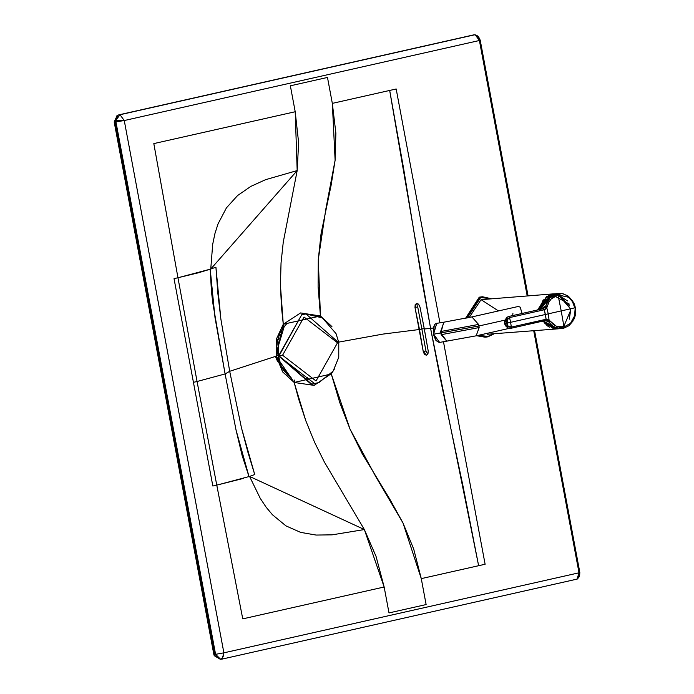 <?xml version="1.0" encoding="UTF-8"?>
<svg xmlns="http://www.w3.org/2000/svg" width="694" height="694" viewBox="0 0 694 694"><rect width="100%" height="100%" fill="white"/><g stroke="black" fill="none" stroke-linecap="round" stroke-linejoin="round"><path stroke-width="1.04" d="M512.762 315.024L512.935 313.211M518.496 306.453L520.196 307.199L522.382 314.269M522.365 314.217L520.136 307.13M518.132 306.505L471.894 316.924L478.574 324.436L478.929 325.989L504.599 320.212L478.929 325.989L479.155 327.559L441.193 334.682L446.901 341.318L440.837 333.137L441.193 334.682L479.155 327.559L476.162 335.827L439.632 342.411L433.568 334.23L436.752 323.248L433.438 334.222L434.227 325.512M509.257 328.366L476.162 335.827L479.155 327.559L478.929 325.989L433.568 334.23L439.632 342.411L439.094 342.437L435.702 340.112L433.394 334.239L433.351 327.794L434.687 324.584L436.04 323.456L444.021 322.155L440.612 331.55L440.837 333.137L443.683 322.224L471.894 316.924L478.574 324.436L478.929 325.989L433.438 334.222M478.574 324.436L440.612 331.55L478.574 324.436M436.552 340.98L433.438 334.248M553.5 293.857L551.635 294.143L539.732 309.481L551.635 294.143L553.5 293.857L481.081 299.661L469.144 317.531L481.081 299.661L498.474 310.938M487.552 334.23L556.25 328.991L542.439 321.201L556.718 328.939M560.856 295.41L561.888 296.008L560.856 295.41M539.975 309.42L550.732 294.586L539.975 309.42M542.682 321.149L553.552 328.722L542.682 321.149M539.863 309.446L540.982 304.605L539.863 309.446M539.316 309.567L543.255 299.765M537.555 309.966L546.863 296.251M542.734 300.936L543.61 300.094M563.918 326.371L559.364 328.522M540.583 309.281L551.548 294.325L557.577 293.952M569.271 319.205L570.668 310.296L563.892 326.206L558.991 328.479L557.924 328.687L543.272 321.018M556.284 293.926L567.527 300.918M557.698 294.109L570.511 308.813L570.668 310.287M544.712 323.187L558.002 328.8L562.574 327.221M562.227 327.256L558.991 328.479M545.831 297.726L551.548 294.325L569.392 304.119M542.777 301.69L556.657 293.822L553.482 293.883M556.397 293.892L559.772 294.629L556.362 293.9L567.536 300.901M560.041 294.612L551.53 294.317L540.557 309.29L542.725 301.795L547.271 296.468L551.539 294.308L554.315 293.788M558.002 328.314L563.832 325.842M559.008 294.707L555.538 294.169M563.901 326.249L559.104 328.496M555.365 294.23L557.898 294.499M558.861 294.733L569.574 305.967M573.14 320.845L569.019 325.677M563.58 328.271L561.724 328.557L555.365 327.481L551.669 325.191L548.659 321.834L545.311 320.559L548.659 321.834L551.669 325.191L555.365 327.481L561.724 328.557L563.632 328.262L564.014 326.987L563.58 328.271M549.388 327.212L547.15 325.694L543.176 321.036L557.056 328.921L563.632 328.262L569.184 325.616L574.363 318.598L575.404 314.972L575.378 307.659L574.285 303.868L567.813 295.783L562.045 293.536L558.974 293.423L563.042 293.744L568.559 296.407L572.836 301.283L575.196 307.642L574.597 315.822L573.018 319.865L570.52 323.283L564.014 326.987L556.423 326.275L550.142 321.07L548.659 321.834L550.142 321.07L549.075 320.012L547.87 321.036L548.659 321.834L546.612 320.481L547.87 321.036L549.075 320.012L552.971 324.167L556.423 326.275L564.014 326.987L570.52 323.283L574.597 315.822L575.196 307.642M545.71 306.097L549.848 297.995L557.109 293.709L558.974 293.423L557.109 293.709L558.011 294.889L568.429 297.223L572.394 301.543L574.797 307.832L572.394 301.543L568.429 297.223L558.011 294.889L561.203 310.921L574.797 307.832L561.203 310.921L564.014 326.987L561.203 310.921L548.251 313.844L549.075 320.012L548.251 313.844L545.371 314.495L546.126 319.266L549.075 320.012L546.126 319.266L545.484 320.454L546.005 319.292L545.605 320.489L510.949 328.297L507.895 327.984L510.732 328.279L511.348 327.091L510.732 328.279L507.895 327.984L505.353 325.625L504.599 323.543L507.895 327.984L507.045 317.158L504.599 323.543L504.555 321.218L506.681 317.418L508.641 316.49L509.57 317.592L510.602 322.328L561.203 310.921L558.011 294.889L557.109 293.709L549.848 297.995L547.28 301.699L545.71 306.097L543.688 307.286L545.71 306.097L545.267 307.164L545.71 306.097L547.384 306.349L545.71 306.097M558.974 293.423L552.441 294.074L540.548 309.29L546.638 296.963L548.876 295.436M542.352 308.891L543.688 307.286L542.352 308.891M527.275 324.566L545.397 320.472L546.005 319.292L511.348 327.091L546.126 319.266L544.339 309.741L545.371 314.495L510.602 322.328L511.348 327.091L510.602 322.328L506.377 323.257L507.6 325.781L511.348 327.091L509.396 326.987L507.6 325.781L506.377 323.257L504.599 323.543L506.377 323.257L507.054 319.457L509.57 317.592L508.537 316.533L543.194 308.717L544.226 309.767L545.128 309.429L546.785 307.78L548.937 302.133L551.027 299.114L558.011 294.889L554.246 296.416L551.027 299.114L548.937 302.133L546.785 307.78L548.251 313.844L546.785 307.78L544.339 309.741L543.281 308.691L545.267 307.164L546.785 307.78L545.267 307.164L543.281 308.691L544.339 309.741L509.57 317.592L544.226 309.767L543.194 308.717L543.827 308.483L543.376 308.657M543.48 308.648L543.688 307.286L543.497 308.622M509.57 317.592L506.551 320.541L506.377 323.257L510.602 322.328L509.57 317.592M307.555 377.458L306.618 378.213M281.209 334.144L280.116 335.193M280.576 365.391L281.348 366.137M277.47 361.244L275.414 356.369M221.889 659.126L220.545 659.231L222.115 659.092L223.884 652.837L223.26 656.229L221.976 658.459L220.545 659.231L215.582 654.329L223.884 652.837L124.261 120.539L115.933 121.875L215.582 654.329L220.545 659.231L222.644 657.565L223.884 652.837L215.582 654.329L115.933 121.875L124.261 120.539L120.01 114.736L115.837 120.314L124.261 120.539L115.837 120.314L115.933 121.875L115.039 121.944L214.689 654.399L215.582 654.329L214.689 654.399L215.157 655.882L220.319 659.3L214.255 655.691L215.157 655.882L115.039 121.944L114.18 121.918L213.821 654.347L214.689 654.399L214.004 654.208M331.09 373.806L314.13 385.387L294.169 382.463L305.75 420.616L314.582 442.278L324.428 462.161L364.359 529.548L384.155 587.003L389.004 612.923L426.125 604.561L421.275 578.631L402.997 522.981L375.853 476.769L350.036 429.144L331.298 373.988L334.803 368.384L331.298 373.988L339.739 402.546L350.036 429.144L362.216 453.729L389.915 499.35L402.997 522.981L413.719 549.128L421.275 578.631L478.626 565.705L430.584 328.357L433.308 328.028L424.32 328.991L428.224 351.077L427.955 353.923L426.411 355.25L424.45 354.339L423.253 351.615L419.488 329.494L382.984 334.083L338.316 342.185L382.984 334.083L419.488 329.494L415.003 307.537L415.159 304.692L416.704 303.399L418.682 304.336L419.974 307.008L424.32 328.991L430.584 328.357L421.935 280.68L403.7 169.067L389.681 90.446L332.331 103.371L327.481 77.442L290.361 85.804L295.21 111.734L153.816 143.597L177.959 277.747L174.029 278.632L212.841 486.017L216.771 485.132L242.753 618.866L384.155 587.003L389.004 612.923L426.125 604.561L421.275 578.631L485.115 564.248L443.492 341.83L485.115 564.248L478.626 565.705L463.236 487.197L439.77 375.992L430.584 328.357L389.681 90.446L396.179 88.979L439.927 322.771L396.179 88.979L332.331 103.371L335.879 133.187L335.115 160.227L332.331 103.371L327.481 77.442L290.361 85.804L295.21 111.734L297.179 170.577L298.628 142.721L295.21 111.734L153.816 143.597L177.959 277.747L198.241 272.82L210.75 269.046L212.694 244.314L214.932 233.592L218.003 223.962L226.444 207.853L237.591 195.535L250.855 186.382L265.594 179.677L297.179 170.577L283.256 242.18L281.035 263.009L280.445 285.399L283.273 324.245L300.571 312.933L320.446 315.987L318.294 259.53L325.798 209.293L335.115 160.227L331.125 185.194L321.053 233.774L318.294 259.53L318.112 286.943L320.446 315.987L331.94 326.605L320.446 315.987L283.273 324.245L281.495 307.312L280.445 285.399L281.035 263.009L283.256 242.18L297.179 170.577L210.75 269.046L177.959 277.747L197.061 381.5L193.435 382.325L197.061 381.5L177.959 277.747L174.029 278.632L212.841 486.017L216.771 485.132L197.061 381.5L216.771 485.132L249.562 476.431L249.025 476.622L236.047 430.063L242.145 455.559L249.025 476.622M433.464 328.002L433.906 327.932M243.715 478.322L216.771 485.132L242.753 618.866L384.155 587.003L376.044 556.38L364.359 529.548L332.062 534.848L316.1 535.057L300.632 532.385L285.963 525.887L272.412 514.722L266.14 507.201L260.233 498.318L249.562 476.431L364.359 529.548L324.428 462.161L314.582 442.278L305.75 420.616L298.689 399.18L294.169 382.463L331.298 373.988M283.23 323.898L283.907 323.456M426.411 355.25L427.955 353.923L428.224 351.077L423.479 324.575L419.974 307.008L418.682 304.336L416.487 303.434L415.003 307.537L423.253 351.615L426.576 355.215M427.79 354.244L425.969 350.973L423.253 351.615L425.969 350.973L421.839 328.939L419.488 329.494L421.839 328.939L417.719 306.904L415.003 307.537L417.719 306.904L418.022 303.781L417.719 306.904L425.969 350.973L427.79 354.244M254.733 474.549L248.018 452.592L241.451 427.834L229.688 371.299L276.195 356.178L294.169 382.463L294.386 380.086L294.169 382.463L282.658 371.923L276.195 356.178L229.688 371.299L241.451 427.834L254.733 474.549L249.562 476.431M229.688 371.299L225.099 373.945L236.047 430.063L225.099 373.945L197.061 381.5L225.099 373.945L215.01 317.626L210.213 269.229L211.453 291.558L212.989 304.093L225.099 373.945L229.688 371.299L220.848 318.945L215.921 267.164L210.75 269.046L215.921 267.164L217.812 292.946L220.848 318.945L229.688 371.299M283.716 326.943L283.273 324.245L276.195 356.178L277.322 355.632L276.195 356.178L276.481 338.906L283.273 324.245L283.716 326.943L280.003 333.077L277.6 340.129L276.672 347.789M320.081 316.672L320.446 315.987M279.543 363.109L283.143 369.746L287.889 375.185L291.22 377.822M114.987 121.597L114.363 121.797L115.039 121.944L117.841 115.299L116.696 116.002L118.9 114.84L117.841 115.299L115.039 121.944L115.933 121.875L115.837 120.314L120.01 114.736L119.125 114.805L473.82 34.865M424.268 328.696L421.839 328.939L424.268 328.696M477.593 36.582L480.205 40.148L479.398 40.504L475.147 34.7L120.01 114.736L124.261 120.539L479.398 40.504L527.197 295.922L479.398 40.504L124.261 120.539L223.884 652.837L222.115 659.092L220.354 659.3L214.255 655.691M213.821 654.347L214.238 655.665M117.841 115.299L117.364 115.412M223.884 652.837L579.022 572.802L533.721 330.752L579.022 572.802L223.884 652.837M480.205 40.148L528.056 295.852L480.205 40.148L478.695 37.051L476.943 35.463L479.398 40.504L480.205 40.148M578.77 577.538L579.664 575.352L579.82 572.446L579.022 572.802L578.77 577.538L577.035 579.1L579.022 572.802L579.82 572.446L534.571 330.682L579.82 572.446L578.596 576.315M473.412 35.09L119.125 114.805L474.262 34.769L476.943 35.463M485.115 337.197L476.613 335.723L485.67 337.163L477.498 335.523L485.67 337.163L487.83 336.833L494.093 333.849M491.343 298.724L482.512 296.763L479.259 297.171L482.512 296.763L480.369 297.084L480.673 297.5L490.745 298.767L480.673 297.5L467.27 317.93L480.673 297.5L480.369 297.084L466.672 318.06L480.369 297.084L479.259 297.171L465.57 318.286L479.259 297.171L481.957 296.815M487.951 336.39L487.813 336.833L487.951 336.39L478.348 335.332L487.951 336.39L493.486 333.901L487.813 336.833M482.512 296.763L491.309 298.724M494.059 333.849L487.847 336.833M481.402 296.85L487.023 297.466M490.016 335.766L487.969 336.581M314.764 383.713L278.598 355.866L301.803 314.582L278.598 355.866L311.198 384.268M311.797 384.216L279.023 355.831L301.803 314.582L279.023 355.831L282.579 355.224L304.05 317.045L337.51 342.793L338.767 342.411L336.026 333.606L322.398 317.913L306.002 313.983L302.228 314.556L306.002 313.983L338.394 342.394L337.51 342.793L304.05 317.045L282.579 355.224L316.039 380.98L337.51 342.793L316.039 380.98L282.579 355.224L279.023 355.831L311.415 384.25L315.189 383.678M305.794 314L301.803 314.582M281.313 364.654L279.838 362.841L281.313 364.654M277.99 340.147L279.257 337.952L277.99 340.147M278.242 355.111L279.856 360.837L278.242 355.111L278.407 341.942M552.242 294.117L550.455 294.69M544.434 322.901L555.946 328.956M540.583 308.873L545.701 297.804L556.657 293.822M508.641 316.49L543.298 308.674M289.823 376.616L281.313 366.076L279.127 360.915L277.123 350.08L284.158 326.692L286.691 323.812M114.18 121.918L117.234 115.473L118.9 114.84L474.037 34.804M222.115 659.092L577.252 579.065M338.767 342.411L338.759 357.306L333.111 371.143L319.014 382.533L310.99 384.285"/></g></svg>

